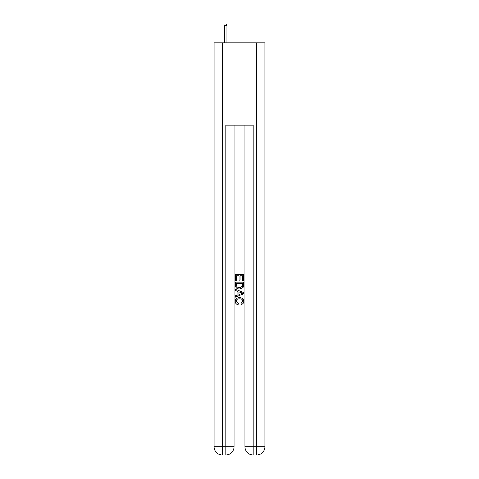 <?xml version="1.0" encoding="UTF-8"?>
<svg xmlns="http://www.w3.org/2000/svg" width="479" height="479" viewBox="0 0 479 479"><rect width="100%" height="100%" fill="white"/><g stroke="black" fill="none" stroke-linecap="round" stroke-linejoin="round"><path stroke-width="0.72" d="M226.375 455.05L252.625 455.05M234.003 125.235L234.003 446.805A8.245 8.245 0 0 1 225.759 455.05L222.322 455.05A8.245 8.245 0 0 1 214.077 446.805L214.077 42.775L264.923 42.775L264.923 446.805L256.678 446.805L256.678 42.775M253.241 455.05L253.241 446.805L244.997 446.805A8.245 8.245 0 0 0 253.241 455.05L256.678 455.05L256.678 446.805L253.241 446.805L253.241 125.235L225.759 125.235L225.759 446.805L214.077 446.805M244.997 446.805L244.997 125.235M256.678 455.05A8.245 8.245 0 0 0 264.923 446.805M225.759 455.05A8.245 8.245 0 0 0 234.003 446.805L225.759 446.805L225.759 455.05M235.375 280.574L235.375 274.551L243.625 274.551L243.625 280.365L242.673 280.365L242.673 275.712L240.135 275.712L240.135 280.047L239.183 280.047L239.183 275.712L236.327 275.712L236.327 280.574L235.375 280.574M235.375 285.113L235.375 282.161L243.625 282.161L243.506 286.436L242.913 287.634L239.542 288.927C236.907 288.939 235.518 287.663 235.375 285.113M236.327 283.323L236.913 286.969L239.56 287.765L242.5 286.358L242.673 283.323L236.327 283.323M235.375 290.514L235.375 289.274L243.625 292.549L243.625 293.861L235.375 297.136L235.375 295.902L237.913 294.962L237.913 291.448L235.375 290.514M241.147 292.645L238.865 291.801L238.865 294.615L242.673 293.208L241.147 292.645M236.225 301.309L238.291 303.62L238.015 304.782C236.273 304.327 235.357 303.207 235.273 301.417C235.494 298.884 236.925 297.609 239.56 297.591C242.093 297.651 243.482 298.914 243.727 301.393C243.685 303.021 242.889 304.081 241.332 304.572L241.081 303.405L242.775 301.339C242.536 299.555 241.464 298.692 239.566 298.758C237.638 298.656 236.524 299.507 236.225 301.309M226.992 42.775L226.992 25.734L224.519 25.734L224.519 42.775M224.519 25.734L225.07 23.95L226.447 23.95L226.992 25.734M222.322 42.775L222.322 455.05"/></g></svg>
